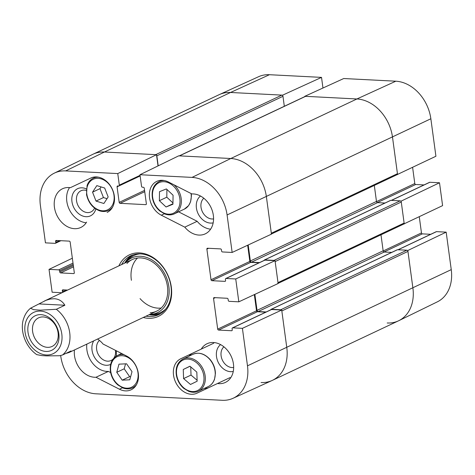 <?xml version="1.0" encoding="UTF-8"?>
<svg xmlns="http://www.w3.org/2000/svg" width="475" height="475" viewBox="0 0 475 475"><rect width="100%" height="100%" fill="white"/><g stroke="black" fill="none" stroke-linecap="round" stroke-linejoin="round"><path stroke-width="0.71" d="M94.584 208.133A11.697 8.983 64.7 0 1 78.345 206.144A11.697 8.983 64.7 0 1 84.455 190.107A11.697 8.983 64.7 0 1 86.218 190.392M233.658 367.478A11.697 8.983 64.7 0 1 222.401 360.163A11.697 8.983 64.7 0 1 223.903 346.821M115.472 350.354A11.697 8.983 64.7 0 1 113.97 357.978M112.973 359.171A11.697 8.983 64.7 0 1 99.34 356.149A11.697 8.983 64.7 0 1 99.447 340.421M213.572 218.898A11.697 8.983 64.7 0 1 202.308 211.583A11.697 8.983 64.7 0 1 203.817 198.235M132.388 255.093A32.585 25.032 -115.3 0 0 124.676 263.126M149.049 314.747A32.585 25.032 -115.3 0 0 160.152 313.892M149.815 314.385A30.222 23.216 -115.3 0 0 150.557 314.355A30.222 23.216 -115.3 0 0 168.738 285.748A30.222 23.216 -115.3 0 0 150.961 259.356A30.222 23.216 -115.3 0 0 125.94 262.206A30.222 23.216 -115.3 0 0 125.448 262.758M150.171 312.77A28.542 21.927 -115.3 0 0 167.342 285.748A28.542 21.927 -115.3 0 0 150.551 260.822A28.542 21.927 -115.3 0 0 126.92 263.512M137.566 258.014A28.542 21.927 -115.3 0 0 131.409 280.315M140.054 298.621A28.542 21.927 -115.3 0 0 161.185 308.037M69.546 187.583A21.405 16.447 -115.3 0 0 69.178 209.279A21.405 16.447 -115.3 0 0 86.159 222.781M86.593 222.104A21.405 16.447 64.7 0 1 80.798 227.466A21.405 16.447 64.7 0 1 56.786 215.127A21.405 16.447 64.7 0 1 62.516 188.753A21.405 16.447 64.7 0 1 70.353 187.684L90.885 178.006A19.03 14.618 64.7 0 1 112.225 188.973A19.03 14.618 64.7 0 1 107.13 212.42A19.03 14.618 64.7 0 1 107.124 212.42L107.457 212.26M86.331 188.896A15.028 11.543 -115.3 0 0 82.098 187.821A15.028 11.543 -115.3 0 0 71.796 199.524A15.028 11.543 -115.3 0 0 82.401 215.893A15.028 11.543 -115.3 0 0 95.813 209.006M178.6 211.844L197.172 221.303A21.405 16.447 -115.3 0 0 210.621 229.176M200.509 196.027A15.028 11.543 -115.3 0 0 198.069 213.584A15.028 11.543 -115.3 0 0 213.174 222.852M204.262 388.437A19.03 14.618 -115.3 0 0 209.368 387.345L229.9 377.661A21.405 16.447 -115.3 0 0 230.708 377.762M214.094 342.564A21.405 16.447 -115.3 0 0 213.661 343.241L201.269 349.089A21.405 16.447 64.7 0 1 207.064 343.728A21.405 16.447 64.7 0 1 231.076 356.066A21.405 16.447 64.7 0 1 225.346 382.446A21.405 16.447 64.7 0 1 217.508 383.509L229.9 377.661M192.797 353.085A19.03 14.618 -115.3 0 0 189.032 356.173M220.596 344.613A15.028 11.543 -115.3 0 0 218.156 362.164A15.028 11.543 -115.3 0 0 233.261 371.438M86.83 344.12A21.405 16.447 -115.3 0 0 108.377 371.414L110.622 372.56M93.759 340.842A15.028 11.543 -115.3 0 0 95.469 358.785A15.028 11.543 -115.3 0 0 110.639 364.384M116.203 356.149A15.028 11.543 -115.3 0 0 116.108 350.681M242.41 328.338L232.738 327.845A0.95 0.73 -115.3 0 0 232.453 327.898L271.278 309.569A0.95 0.73 64.7 0 1 271.563 309.516L281.711 310.038L242.41 328.338L247.481 365.827A37.472 28.791 64.7 0 1 233.041 398.293A37.472 28.791 64.7 0 1 222.187 400.288L95.813 393.799A37.472 28.791 64.7 0 1 60.776 356.232L60.681 355.543M158.205 165.834L156.851 155.842L282.969 96.306A1.188 0.914 -115.3 0 0 281.859 95.113L155.741 154.648L104.423 152.012A38.059 29.236 -115.3 0 0 92.851 154.304L54.275 173.161A37.472 28.791 64.7 0 1 65.675 170.905L117.758 173.583L156.507 154.69L104.423 152.012A38.059 29.236 -115.3 0 0 93.124 154.173L219.242 94.638A38.059 29.236 -115.3 0 1 230.541 92.477L282.625 95.154L321.527 77.383L269.444 74.712A37.472 28.791 -115.3 0 0 258.59 76.707L219.515 94.507A38.059 29.236 64.7 0 1 230.541 92.477L269.444 74.712M156.507 154.69L158.027 165.917M271.427 233.997L396.993 174.717A1.188 0.914 -115.3 0 0 397.444 173.69L271.326 233.231L266.38 196.656A38.059 29.236 -115.3 0 0 230.797 158.507L178.719 155.83L139.971 174.723L192.048 177.401A37.472 28.791 64.7 0 1 227.086 214.961L232.15 252.451L271.451 234.145L266.38 196.656A38.059 29.236 -115.3 0 0 230.797 158.507L179.485 155.871L305.597 96.33A1.188 0.914 -115.3 0 0 305.247 96.401L179.295 155.859M247.659 245.225L249.844 261.41A0.95 0.73 -115.3 0 0 250.735 262.36L259.095 262.794M235.737 278.967L226.058 278.469A0.95 0.73 -115.3 0 0 225.779 278.522L264.605 260.193A0.95 0.73 64.7 0 1 264.884 260.14L275.037 260.662L235.737 278.967L238.83 301.827L278.124 283.522L275.037 260.662M254.333 294.601L256.524 310.787A0.95 0.73 -115.3 0 0 257.414 311.737L265.774 312.17M233.041 398.293L272.11 380.493A38.059 29.236 -115.3 0 0 286.781 347.522L281.711 310.038M217.508 383.509L196.977 393.193A19.03 14.618 64.7 0 1 175.637 382.221A19.03 14.618 64.7 0 1 180.732 358.773L201.269 349.089M184.787 227.151L161.328 215.205A19.03 14.618 64.7 0 1 149.554 197.814A19.03 14.618 64.7 0 1 156.75 181.391A19.03 14.618 64.7 0 1 168.417 181.99L191.876 193.931A21.405 16.447 64.7 0 1 212.206 210.514A21.405 16.447 64.7 0 1 205.253 233.86A21.405 16.447 64.7 0 1 184.787 227.151L197.172 221.303M97.553 339.055A21.405 16.447 64.7 0 1 103.075 344.043L126.534 355.989A19.03 14.618 64.7 0 1 138.308 373.38A19.03 14.618 64.7 0 1 131.112 389.803A19.03 14.618 64.7 0 1 119.445 389.209L95.986 377.263L108.377 371.414M95.986 377.263A21.405 16.447 64.7 0 1 74.438 349.968M121.647 264.551A32.585 25.032 64.7 0 1 130.845 255.74A32.585 25.032 64.7 0 1 140.523 253.893A32.585 25.032 64.7 0 1 169.664 280.446A32.585 25.032 64.7 0 1 158.668 314.676A32.585 25.032 64.7 0 1 146.021 316.178M143.26 317.478A34.016 26.131 -115.3 0 0 171.6 290.005A34.016 26.131 -115.3 0 0 139.513 252.908A34.016 26.131 -115.3 0 0 118.893 265.852M54.275 173.161A37.472 28.791 64.7 0 0 40.381 205.366L45.446 242.856L55.124 243.354A0.95 0.73 -115.3 0 0 55.765 242.476L55.611 241.336A0.95 0.73 64.7 0 1 56.258 240.457L69.273 241.128A0.95 0.73 64.7 0 1 70.163 242.084L74.308 272.715A0.95 0.73 64.7 0 1 73.667 273.588L60.646 272.917A0.95 0.73 64.7 0 1 59.755 271.967L59.601 270.821A0.95 0.73 -115.3 0 0 58.71 269.871L49.032 269.373L72.348 258.216M62.065 292.683A0.95 0.73 -115.3 0 1 61.803 292.725L52.125 292.232L49.032 269.373M62.1 292.665A0.95 0.73 -115.3 0 0 62.445 291.852L62.29 290.712A0.95 0.73 64.7 0 1 62.932 289.833L67.587 290.077M232.453 327.898A0.95 0.73 -115.3 0 0 232.091 328.718L232.245 329.864A0.95 0.73 64.7 0 1 231.604 330.737L218.583 330.066A0.95 0.73 64.7 0 1 217.698 329.116L213.554 298.484A0.95 0.73 64.7 0 1 214.195 297.605L227.216 298.276A0.95 0.73 64.7 0 1 228.107 299.232L228.261 300.372A0.95 0.73 -115.3 0 0 229.152 301.328L238.83 301.827M225.779 278.522A0.95 0.73 -115.3 0 0 225.417 279.342L225.572 280.488A0.95 0.73 64.7 0 1 224.93 281.36L211.909 280.689A0.95 0.73 64.7 0 1 211.019 279.739L206.88 249.108A0.95 0.73 64.7 0 1 207.522 248.235L220.542 248.9A0.95 0.73 64.7 0 1 221.433 249.856L221.588 250.996A0.95 0.73 -115.3 0 0 222.472 251.952L232.15 252.451M139.971 174.723L141.532 186.277A0.95 0.73 -115.3 0 0 142.417 187.227L143.379 187.281A0.95 0.73 64.7 0 1 144.263 188.231L146.365 203.775A0.95 0.73 64.7 0 1 145.724 204.648L120.068 203.33A0.95 0.73 64.7 0 1 119.177 202.38L117.076 186.835A0.95 0.73 64.7 0 1 117.717 185.957L118.679 186.01A0.95 0.73 -115.3 0 0 119.32 185.131L117.758 173.583M125.543 363.844L124.195 368.796L129.639 376.657L130.667 376.61M116.761 372.305L118.982 364.165L126.57 363.791L132.014 371.658L129.794 379.798L122.2 380.166L116.761 372.305L124.195 368.796M122.2 380.166L129.639 376.657M189.923 366.219L196.828 372.109L197.149 381.217L190.493 384.471L183.582 378.587L183.261 369.479L189.923 366.219M183.261 369.479L190.006 366.29M190.73 366.908L191.021 375.078L197.119 380.273M183.582 378.587L191.021 375.078M166.381 188.931L173.066 195.213L172.947 204.226L166.06 206.987L159.374 200.705L159.493 191.692L166.381 188.931M166.909 189.43L166.808 197.19L172.965 202.973M159.374 200.705L166.808 197.19M166.06 206.987L172.953 203.727M104.678 188.023L108.157 196.947L103.877 203.49L96.021 201.085L92.542 192.161L96.823 185.618L104.678 188.023M101.104 186.924L99.976 188.652L103.455 197.576L107.029 198.669M92.542 192.161L99.976 188.652M96.021 201.085L103.455 197.576M397.183 174.586L435.919 156.251L430.855 118.768A37.472 28.791 -115.3 0 0 395.817 81.201L343.734 78.529L304.837 96.294L356.915 98.972A38.059 29.236 64.7 0 1 392.498 137.121L397.563 174.604M282.684 95.612L282.625 95.154M397.961 249.767L436.222 231.699A0.95 0.73 64.7 0 1 436.507 231.646L446.179 232.144L407.829 250.497L412.894 287.987A38.059 29.236 64.7 0 1 398.78 320.696A38.059 29.236 64.7 0 1 387.202 322.988M407.829 250.497L407.443 250.479M403.857 223.963L442.599 205.627L439.506 182.768L401.149 201.121L404.243 223.98M401.149 201.121L400.769 201.103M412.609 167.408L414.788 183.54A0.95 0.73 -115.3 0 0 415.678 184.496L424.038 184.923M391.287 200.391L429.548 182.329A0.95 0.73 64.7 0 1 429.827 182.275L439.506 182.768M419.282 216.784L421.462 232.916A0.95 0.73 -115.3 0 0 422.352 233.872L430.718 234.3M398.78 320.696L437.356 301.839A37.472 28.791 -115.3 0 0 451.25 269.634L446.179 232.144M321.527 77.383L322.964 88.012M261.09 382.523A38.059 29.236 -115.3 0 0 272.389 380.362L398.507 320.827A38.059 29.236 -115.3 0 0 412.894 287.987L407.948 251.412A1.188 0.914 -115.3 0 0 406.838 250.218L280.719 309.759A1.188 0.914 64.7 0 1 281.325 310.015M272.389 380.362A38.059 29.236 -115.3 0 0 286.781 347.522L281.835 310.953L407.948 251.412M280.719 309.759L271.338 309.278A0.713 0.546 -115.3 0 0 270.851 309.771M266.208 311.962L258.145 311.547A1.188 0.914 64.7 0 1 257.034 310.359L254.873 294.352M278.107 283.367L403.667 224.093A1.188 0.914 -115.3 0 0 404.118 223.066L278 282.607A1.188 0.914 64.7 0 1 277.554 283.628M278 282.607L275.156 261.577L401.274 202.035A1.188 0.914 -115.3 0 0 400.164 200.848L274.045 260.383A1.188 0.914 64.7 0 1 274.651 260.638M274.045 260.383L264.664 259.902A0.713 0.546 -115.3 0 0 264.177 260.395M259.528 262.586L251.471 262.176A1.188 0.914 64.7 0 1 250.361 260.983L248.193 244.975M271.326 233.231A1.188 0.914 64.7 0 1 270.875 234.258M179.128 155.937A1.188 0.914 64.7 0 1 179.485 155.871M156.566 155.147A1.188 0.914 64.7 0 1 156.851 155.842M404.118 223.066L401.274 202.035M397.444 173.69L392.498 137.121A38.059 29.236 -115.3 0 0 356.915 98.972L305.597 96.33M282.969 96.306L284.317 106.281M380.986 234.804L383.153 250.818A1.188 0.914 -115.3 0 0 384.263 252.011L391.703 252.391M397.076 249.915A0.713 0.546 64.7 0 1 397.456 249.737L406.838 250.218M374.312 185.428L376.473 201.442A1.188 0.914 -115.3 0 0 377.589 202.635L385.029 203.021M390.402 200.539A0.713 0.546 64.7 0 1 390.782 200.361L400.164 200.848M281.859 95.113L230.541 92.477L104.423 152.012L65.675 170.905M30.525 308.222L46.039 300.295L50.297 299.024L54.31 298.728C58.9 299.012 62.421 301.192 64.873 305.247L56.335 309.278L40.381 310.163L33.672 309.67L30.525 308.222C27.419 310.81 25.181 314.129 23.809 318.173C19.724 328.587 24.094 345.782 36.735 354.629L41.877 355.591L46.562 355.882L59.63 355.733L62.516 354.997L71.054 350.966L68.952 352.557L65.817 353.442M39.473 303.947L64.873 305.247M47.405 347.332A15.812 12.148 64.7 0 1 33.262 334.447A15.812 12.148 64.7 0 1 38.6 317.84A15.812 12.148 64.7 0 1 56.335 326.948A15.812 12.148 64.7 0 1 52.102 346.435A15.812 12.148 64.7 0 1 47.405 347.332M45.909 351.441A19.143 14.707 -115.3 0 0 55.522 324.532A19.143 14.707 -115.3 0 0 28.833 323.16A19.143 14.707 -115.3 0 0 45.909 351.441M133.54 254.707A32.377 24.872 -115.3 0 0 124.984 262.978M149.352 314.598A32.377 24.872 -115.3 0 0 161.179 313.251M139.858 253.87A31.439 24.154 -115.3 0 0 128.018 259.932L125.94 262.206M150.557 314.355L153.633 314.195A31.439 24.154 -115.3 0 0 165.84 308.904M196.977 393.193L209.368 387.345M161.328 215.205L164.332 213.792M119.445 389.209L122.443 387.79M74.165 273.351L73.667 273.588M73.512 266.843L60.646 272.917M73.34 265.555L59.755 271.967M73.186 264.409L59.601 270.821M73.007 263.12L58.71 269.871M59.672 240.635L55.765 242.476M57.344 240.516L55.611 241.336M249.844 261.41L211.019 279.739M250.735 262.36L211.909 280.689M208.614 248.288L206.88 249.108M264.884 260.14L226.058 278.469M225.435 281.123L224.93 281.36M66.346 290.011L62.445 291.852M64.024 289.892L62.29 290.712M256.524 310.787L217.698 329.116M257.414 311.737L218.583 330.066M215.288 297.665L213.554 298.484M271.563 309.516L232.738 327.845M232.109 330.499L231.604 330.737M146.229 204.41L145.724 204.648M144.732 191.686L120.068 203.33M144.56 190.398L119.177 202.38M118.869 185.986L117.076 186.835M140.054 175.346L119.32 185.131M451.25 269.634L247.481 365.827M430.855 118.768L227.086 214.961M395.817 81.201L356.915 98.972L230.797 158.507L192.048 177.401M134.318 363.316A16.886 12.973 64.7 0 1 127.633 388.182A16.886 12.973 64.7 0 1 111.144 364.349A16.886 12.973 64.7 0 1 134.318 363.316M123.993 354.694A17.836 13.704 -115.3 0 0 117.301 355.555C111.72 358.649 109.458 364.129 110.515 372.002C111.536 377.233 113.988 381.556 117.883 384.964L122.918 387.98C126.35 389.233 129.556 389.179 132.531 387.82A17.836 13.704 -115.3 0 0 136.533 384.572M197.564 390.545A16.886 12.973 64.7 0 1 176.474 372.667A16.886 12.973 64.7 0 1 196.662 362.787A16.886 12.973 64.7 0 1 197.564 390.545M198.532 391.139A17.836 13.704 -115.3 0 0 203.134 369.134A17.836 13.704 -115.3 0 0 183.166 358.94C177.585 362.033 175.328 367.513 176.385 375.387C177.401 380.617 179.859 384.94 183.748 388.348L188.783 391.364C192.215 392.617 195.421 392.57 198.402 391.204A17.836 13.704 -115.3 0 0 198.532 391.139M208.442 386.46A17.836 13.704 64.7 0 1 208.311 386.525L208.448 386.46A17.836 13.704 64.7 0 0 213.049 364.456A17.836 13.704 64.7 0 0 193.082 354.261C199.013 351.916 204.683 353.655 210.087 359.474C213.483 363.589 215.258 368.226 215.418 373.397L214.546 379.204C213.358 382.595 211.322 385.011 208.448 386.46M172.912 213.459A16.886 12.973 64.7 0 1 152.481 194.376A16.886 12.973 64.7 0 1 173.357 186.01A16.886 12.973 64.7 0 1 172.912 213.459M173.838 214.071A17.836 13.704 -115.3 0 0 174.414 213.821A17.836 13.704 -115.3 0 0 174.082 184.87M164.237 180.536A17.836 13.704 -115.3 0 0 159.184 181.557C153.603 184.644 151.341 190.131 152.398 197.998C153.419 203.235 155.877 207.557 159.766 210.965L164.801 213.976C167.984 215.151 170.988 215.181 173.814 214.083L184.33 209.137A17.836 13.704 64.7 0 0 191.039 193.503M99.566 210.253A16.886 12.973 64.7 0 1 88.884 183.071A16.886 12.973 64.7 0 1 112.694 190.362A16.886 12.973 64.7 0 1 99.566 210.253M100.071 210.876A17.836 13.704 -115.3 0 0 108.549 210.437A17.836 13.704 -115.3 0 0 112.545 207.183M98.367 177.151A17.836 13.704 -115.3 0 0 93.32 178.172C90.381 179.603 88.302 182.038 87.091 185.476L86.533 194.613C88.403 202.861 92.845 208.287 99.839 210.9C102.956 211.832 105.86 211.672 108.549 210.437L111.221 209.172M376.509 201.614L414.788 183.54M377.352 202.588L415.678 184.496M391.436 200.397L429.827 182.275M383.183 250.99L421.462 232.916M384.026 251.964L422.352 233.872M398.109 249.773L436.507 231.646M383.153 250.818L257.034 310.359M384.263 252.011L258.145 311.547M397.456 249.737L271.338 309.278M376.473 201.442L250.361 260.983M377.589 202.635L251.471 262.176M390.782 200.361L264.664 259.902M56.335 309.278A28.542 21.927 64.7 0 1 62.516 354.997M40.458 311.101A22.836 17.545 64.7 0 1 60.824 344.838A22.836 17.545 64.7 0 1 28.987 343.199A22.836 17.545 64.7 0 1 40.458 311.101M60.913 240.7L55.409 243.301M140.137 175.958L118.958 185.957M132.531 387.82L135.203 386.555M117.301 355.555L121.653 353.501M198.402 391.204L208.311 386.525M183.166 358.94L193.082 354.261M159.184 181.557L161.856 180.292M191.253 193.616L191.431 196.015L190.558 201.816L188.581 205.627L184.33 209.137M93.32 178.172L95.992 176.908M271.13 309.314L397.242 249.779M264.45 259.944L390.569 200.402M68.952 352.557L156.667 311.149M44.585 300.936L132.293 259.528"/></g></svg>
